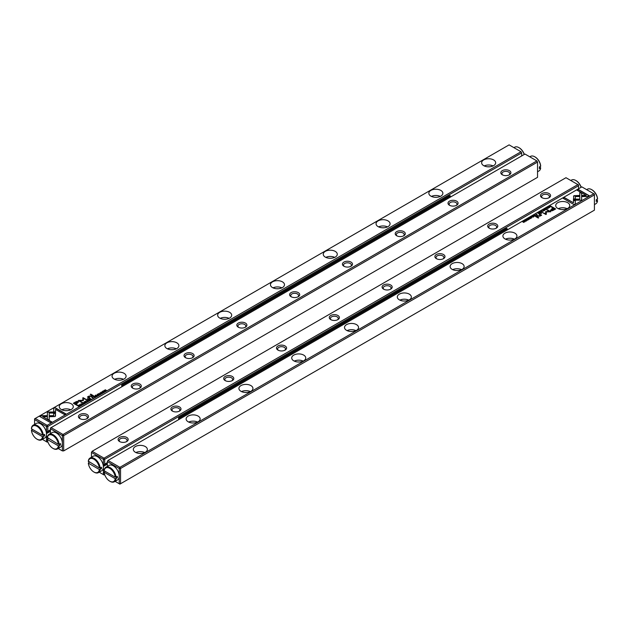 <?xml version="1.0" encoding="UTF-8"?>
<svg xmlns="http://www.w3.org/2000/svg" width="629" height="629" viewBox="0 0 629 629"><rect width="100%" height="100%" fill="white"/><g stroke="black" fill="none" stroke-linecap="round" stroke-linejoin="round"><path stroke-width="0.94" d="M58.214 448.516L62.365 450.907L62.365 435.638L50.462 428.766L50.462 428.003L51.122 427.618L63.026 434.49L536.883 160.914L524.979 154.042L51.122 427.618L50.462 428.766L50.462 433.554M185.492 357.673L185.492 357.673A5.048 2.917 180 0 1 185.492 353.553A5.048 2.917 180 0 1 192.639 353.553A5.048 2.917 180 0 1 192.639 357.673A5.048 2.917 180 0 1 185.492 357.673L185.492 357.673M79.899 418.639L79.899 418.639A5.048 2.917 180 0 1 79.899 414.511A5.048 2.917 180 0 1 87.038 414.511A5.048 2.917 180 0 1 87.038 418.639A5.048 2.917 180 0 1 79.899 418.639L79.899 418.639M502.28 174.776L502.28 174.776A5.048 2.917 180 0 1 502.28 170.656A5.048 2.917 180 0 1 509.419 170.656A5.048 2.917 180 0 1 509.419 174.776A5.048 2.917 180 0 1 502.28 174.776L502.28 174.776M343.89 266.224L343.89 266.224A5.048 2.917 180 0 1 343.89 262.104A5.048 2.917 180 0 1 351.029 262.104A5.048 2.917 180 0 1 351.029 266.224A5.048 2.917 180 0 1 343.89 266.224L343.89 266.224M396.687 235.741L396.687 235.741A5.048 2.917 180 0 1 396.687 231.621A5.048 2.917 180 0 1 403.826 231.621A5.048 2.917 180 0 1 403.826 235.741A5.048 2.917 180 0 1 396.687 235.741L396.687 235.741M238.289 327.19L238.289 327.19A5.048 2.917 180 0 1 238.289 323.07A5.048 2.917 180 0 1 245.436 323.07A5.048 2.917 180 0 1 245.436 327.19A5.048 2.917 180 0 1 238.289 327.19L238.289 327.19M449.483 205.258L449.483 205.258A5.048 2.917 180 0 1 449.483 201.138A5.048 2.917 180 0 1 456.623 201.138A5.048 2.917 180 0 1 456.623 205.258A5.048 2.917 180 0 1 449.483 205.258L449.483 205.258M291.093 296.707L291.093 296.707A5.048 2.917 180 0 1 291.093 292.587A5.048 2.917 180 0 1 298.232 292.587A5.048 2.917 180 0 1 298.232 296.707A5.048 2.917 180 0 1 291.093 296.707L291.093 296.707M132.695 388.156L132.695 388.156A5.048 2.917 180 0 1 132.695 384.036A5.048 2.917 180 0 1 139.842 384.036A5.048 2.917 180 0 1 139.842 388.156A5.048 2.917 180 0 1 132.695 388.156L132.695 388.156M63.686 435.638L63.686 450.907L537.543 177.331L537.543 162.054L63.686 435.638L62.365 435.638L63.026 434.49L63.686 435.638M86.598 418.867A3.931 2.264 0 0 0 87.4 417.491A3.931 2.264 0 0 0 83.468 415.226A3.931 2.264 0 0 0 79.545 417.491A3.931 2.264 0 0 0 80.347 418.867M139.394 388.384A3.931 2.264 0 0 0 140.196 387.008A3.931 2.264 0 0 0 136.265 384.744A3.931 2.264 0 0 0 132.342 387.008A3.931 2.264 0 0 0 133.144 388.384M192.191 357.901A3.931 2.264 0 0 0 192.993 356.525A3.931 2.264 0 0 0 189.07 354.261A3.931 2.264 0 0 0 185.138 356.525A3.931 2.264 0 0 0 185.94 357.901M244.988 327.418A3.931 2.264 0 0 0 245.79 326.042A3.931 2.264 0 0 0 241.866 323.778A3.931 2.264 0 0 0 237.935 326.042A3.931 2.264 0 0 0 238.737 327.418M297.784 296.935A3.931 2.264 0 0 0 298.586 295.559A3.931 2.264 0 0 0 294.663 293.295A3.931 2.264 0 0 0 290.732 295.559A3.931 2.264 0 0 0 291.534 296.935M350.581 266.452A3.931 2.264 0 0 0 351.383 265.084A3.931 2.264 0 0 0 347.46 262.812A3.931 2.264 0 0 0 343.528 265.084A3.931 2.264 0 0 0 344.338 266.452M403.378 235.969A3.931 2.264 0 0 0 404.188 234.601A3.931 2.264 0 0 0 400.256 232.329A3.931 2.264 0 0 0 396.325 234.601A3.931 2.264 0 0 0 397.135 235.969M456.182 205.486A3.931 2.264 0 0 0 456.984 204.118A3.931 2.264 0 0 0 453.053 201.846A3.931 2.264 0 0 0 449.13 204.118A3.931 2.264 0 0 0 449.932 205.486M508.979 175.004A3.931 2.264 0 0 0 509.781 173.635A3.931 2.264 0 0 0 505.85 171.363A3.931 2.264 0 0 0 501.926 173.635A3.931 2.264 0 0 0 502.728 175.004M63.686 450.907L62.365 450.907L63.686 450.907M536.883 160.914L537.543 162.054L536.883 160.914M87.667 401.381L86.881 400.288L87.352 401.318L85.591 401.035L87.667 401.381M55.564 412.011L47.372 412.011L47.387 419.048L49.211 420.109L49.196 413.064L55.541 413.064L55.564 412.011M47.372 413.064L47.372 412.207L55.556 412.207M39.682 416.429L50.627 422.751L51.916 422.004L42.788 416.736L46.955 416.736L46.955 415.683L40.979 415.683L39.682 416.429M55.132 416.516L55.486 413.308L53.662 413.308L53.669 415.667L49.612 415.675L49.612 416.728L55.132 416.516M83.995 403.441L84.137 403L82.886 403.37L82.737 402.819L83.508 402.646L82.619 402.725L82.674 403.496L83.979 403.535L84.137 403L83.979 403.535M83.916 403.126L83.822 403.637L82.886 403.559L82.737 402.819M92.274 397.182L91.755 397.473L93.092 398.251L92.699 397.795L93.123 397.111L92.274 397.182L93.123 397.3L92.927 397.858M80.937 405.265L79.403 404.604L80.937 405.265M96.426 396.325L97.204 395.688L96.465 396.113L96.009 395.853L96.701 395.452L95.443 395.523L96.009 395.02L95.089 395.547L96.426 396.325M84.105 402.183L84.404 401.695C83.971 402.481 84.428 402.741 85.78 402.489C86.212 401.711 85.756 401.451 84.404 401.695L84.082 402.088M93.902 396.239L93.375 396.537L94.712 397.308L94.554 396.702L95.757 396.71L93.902 396.239L95.757 396.899M94.782 396.608L94.743 396.152L93.54 396.64M100.483 393.526L101.245 393.565L101.395 393.007L99.901 393.172L100.703 392.669L99.697 393.298L101.206 393.133L100.483 393.526L101.08 393.668M101.206 393.133L101.08 393.652M101.245 393.754L101.395 393.196L99.901 393.361L100.011 392.858M53.693 408.339L53.693 411.791L55.517 411.791L55.517 409.393L64.638 414.66L65.935 413.921L54.982 407.6L53.693 408.536L54.982 407.6M61.32 409.51A7.013 4.049 180 0 1 59.26 406.649A7.013 4.049 180 0 1 66.273 402.599A7.013 4.049 180 0 1 73.294 406.649A7.013 4.049 180 0 1 68.962 410.391A7.013 4.049 180 0 1 61.32 409.51M114.116 379.028A7.013 4.049 180 0 1 112.056 376.166A7.013 4.049 180 0 1 119.078 372.116A7.013 4.049 180 0 1 126.091 376.166A7.013 4.049 180 0 1 121.759 379.908A7.013 4.049 180 0 1 114.116 379.028M166.913 348.545A7.013 4.049 180 0 1 164.861 345.683A7.013 4.049 180 0 1 171.874 341.633A7.013 4.049 180 0 1 178.888 345.683A7.013 4.049 180 0 1 174.555 349.425A7.013 4.049 180 0 1 166.913 348.545M219.71 318.07A7.013 4.049 180 0 1 217.658 315.2A7.013 4.049 180 0 1 224.671 311.151A7.013 4.049 180 0 1 231.684 315.2A7.013 4.049 180 0 1 227.352 318.942A7.013 4.049 180 0 1 219.71 318.07M272.506 287.587A7.013 4.049 180 0 1 270.454 284.717A7.013 4.049 180 0 1 277.468 280.668A7.013 4.049 180 0 1 284.481 284.717A7.013 4.049 180 0 1 280.149 288.459A7.013 4.049 180 0 1 272.506 287.587M325.303 257.104A7.013 4.049 180 0 1 323.251 254.234A7.013 4.049 180 0 1 330.264 250.185A7.013 4.049 180 0 1 337.278 254.234A7.013 4.049 180 0 1 332.953 257.976A7.013 4.049 180 0 1 325.303 257.104M378.1 226.621A7.013 4.049 180 0 1 376.048 223.751A7.013 4.049 180 0 1 383.061 219.702A7.013 4.049 180 0 1 390.074 223.751A7.013 4.049 180 0 1 385.75 227.494A7.013 4.049 180 0 1 378.1 226.621M430.904 196.138A7.013 4.049 180 0 1 428.844 193.276A7.013 4.049 180 0 1 435.858 189.227A7.013 4.049 180 0 1 442.871 193.276A7.013 4.049 180 0 1 438.547 197.011A7.013 4.049 180 0 1 430.904 196.138M483.701 165.655A7.013 4.049 180 0 1 481.641 162.793A7.013 4.049 180 0 1 488.662 158.744A7.013 4.049 180 0 1 495.676 162.793A7.013 4.049 180 0 1 491.343 166.528A7.013 4.049 180 0 1 483.701 165.655M50.462 429.788L46.491 432.084L46.491 426.47L34.587 419.598L34.587 418.835L35.248 418.458L47.151 425.33L521.009 151.746L509.105 144.874L35.248 418.458L34.587 419.598L34.587 424.386M75.417 402.057L73.341 403.26L76.919 405.328L77.43 405.029L75.857 404.117L77.438 403.205L78.208 401.561L76.88 401.396L75.417 402.057L76.88 401.593L78.641 402.183M78.656 402.088L78.208 401.75M99.995 394.265L98.462 393.605L99.995 394.265M77.957 405.438L77.548 405.681L78.877 406.452L79.734 405.776L78.601 405.202L77.957 405.611M83.382 400.476L83.398 398.33L86.598 399.706L83.075 397.67L82.706 400.248L78.232 400.461L81.754 402.497L82.163 402.261L79.372 400.649L83.287 400.587M98.651 394.815L97.542 394.91L97.401 394.359L98.163 394.179L97.275 394.265L97.338 395.036L98.635 395.075L98.792 394.54L98.635 395.075M98.478 395.177L97.542 395.098L97.401 394.359M98.572 394.666L98.478 395.146M89.609 398.715L89.09 399.014L90.427 399.785L90.269 399.179L91.472 399.179L89.609 398.715L91.472 399.376M90.497 399.077L90.45 398.629L89.255 399.108M102.338 391.655L102.637 391.167C102.205 391.953 102.669 392.213 104.021 391.961C104.453 391.183 103.989 390.923 102.637 391.167L102.315 391.56M102.645 392.732L101.112 392.071L102.645 392.732M88.799 400.728L89.577 400.091L88.838 400.516L88.382 400.256L89.074 399.855L87.816 399.934L88.382 399.423L87.462 399.958L88.799 400.728M105.342 391.175L104.39 390.412L106.505 390.507L105.169 389.728L106.081 390.467L104.005 390.405L105.342 391.175L104.39 390.412M93.029 396.018L93.509 395.743L90.749 394.147L90.269 394.422L93.029 396.018M81.424 404.526L82.187 404.565L82.344 404.007L80.842 404.172L81.668 403.676L80.646 404.305L82.155 404.14L81.424 404.526L82.022 404.667M82.155 404.14L82.022 404.651M82.187 404.761L82.344 404.203L80.842 404.368L80.952 403.857M87.722 399.085L88.28 398.762L87.863 398.527L87.305 398.849L87.722 399.085M89.114 396.49L88.815 397.418L89.114 396.301L92.062 396.577L90.922 395.924L88.972 396.089L87.415 397.033L89.389 398.126L89.876 397.843L88.587 396.907L89.711 397.937M88.264 396.907L88.972 396.278L90.922 396.113L91.897 396.679M521.669 155.945L521.669 152.894L47.812 426.47L47.812 431.313M47.812 441.731L46.491 441.747L46.491 436.141L47.458 436.691M47.812 438.232L47.812 438.735M42.34 439.349L47.151 442.124L47.812 441.747M46.475 433.617L50.462 431.313M65.581 410.682A3.931 2.264 180 0 1 66.973 410.682M61.831 409.778A7.013 4.049 180 0 1 70.723 409.778M118.378 380.199A3.931 2.264 180 0 1 119.769 380.199M114.627 379.295A7.013 4.049 180 0 1 123.52 379.295M171.174 349.716A3.931 2.264 180 0 1 172.566 349.716M167.424 348.812A7.013 4.049 180 0 1 176.324 348.812M223.971 319.233A3.931 2.264 180 0 1 225.363 319.233M220.221 318.337A7.013 4.049 180 0 1 229.121 318.337M276.776 288.75A3.931 2.264 180 0 1 278.16 288.75M273.017 287.854A7.013 4.049 180 0 1 281.918 287.854M329.572 258.267A3.931 2.264 180 0 1 330.964 258.267M325.814 257.371A7.013 4.049 180 0 1 334.714 257.371M382.369 227.784A3.931 2.264 180 0 1 383.761 227.784M378.611 226.888A7.013 4.049 180 0 1 387.511 226.888M435.166 197.302A3.931 2.264 180 0 1 436.557 197.302M431.415 196.405A7.013 4.049 180 0 1 440.308 196.405M487.962 166.819A3.931 2.264 180 0 1 489.354 166.819M484.212 165.922A7.013 4.049 180 0 1 493.105 165.922M46.491 426.47L47.812 426.47L47.151 425.33L46.491 426.47M521.009 151.746L521.669 152.894L521.009 151.746M53.693 411.791L53.693 408.536M55.517 409.589L55.517 411.791M54.982 407.789L65.77 414.016M73.507 403.354L75.417 402.253M75.857 404.117L77.265 405.123M77.823 402.363L77.587 401.962L75.787 402.324L74.269 403.205L75.441 403.881L77.587 401.962M77.587 402.151L75.441 404.07L74.269 403.205M98.627 393.699L99.83 394.359M94.146 396.946L94.547 396.286L93.745 396.718L94.743 397.292M94.436 396.781L94.547 396.286M93.745 396.522L94.146 396.757M77.713 405.776L78.916 406.248L79.223 405.508L77.886 405.65L78.916 406.436M78.601 405.398L79.427 405.579M79.238 406.255L79.223 405.508M82.666 398.094L86.432 399.8M78.397 400.563L82.706 400.248M79.372 400.649L81.998 402.356M98.792 394.729L98.635 395.264M98.163 394.375L97.283 394.454M85.355 401.734L86.087 402.198M84.821 402.646L84.372 402.135M85.623 402.568L84.545 401.782L85.835 402.34M84.545 401.782L84.341 402.23M96.009 395.853L96.465 396.113M95.254 395.649L96.009 395.861M79.569 404.706L80.771 405.359M89.853 399.423L90.254 398.762L89.452 399.187L90.458 399.769M90.144 399.258L90.254 398.762M89.452 398.998L89.853 399.234M91.92 397.575L92.919 397.237L92.109 397.449L92.534 397.701M92.534 397.89L93.123 398.228M92.825 397.725L92.919 397.237M84.137 403.189L83.979 403.724M82.619 402.922L83.508 402.835M53.662 413.497L55.486 413.497L55.494 416.028M49.612 416.728L49.612 415.863L53.669 415.667M39.847 416.524L40.979 415.683M42.788 416.736L51.751 422.106M40.979 415.871L46.955 415.871L46.955 416.736M49.196 413.261L49.211 420.101M86.771 400.547L87.565 401.436M103.588 391.207L104.32 391.67M103.062 392.119L102.606 391.608M103.864 392.04L102.786 391.254L104.068 391.812M102.786 391.254L102.574 391.702M101.277 392.166L102.48 392.826M88.382 400.256L88.838 400.516M87.628 400.052L88.382 400.264M105.169 389.728L106.34 390.601M90.434 394.517L93.344 395.838M87.47 398.943L88.115 398.865M87.604 397.119L88.264 397.127M104.681 471.066L104.681 471.569M99.217 472.182L103.36 474.581L104.689 474.573L104.021 474.958L103.36 474.581L103.36 468.975L104.328 469.525M578.538 188.779L578.538 185.728L577.878 184.58L565.974 177.708L92.117 451.292L104.021 458.164L577.878 184.58L578.538 184.965L578.538 185.728L104.681 459.304L104.681 464.147L103.156 465.035M443.508 254.525A5.048 2.917 180 0 1 443.508 258.653A5.048 2.917 180 0 1 436.361 258.653A5.048 2.917 180 0 1 436.361 254.525A5.048 2.917 180 0 1 443.508 254.525M549.101 193.559A5.048 2.917 180 0 1 549.101 197.687A5.048 2.917 180 0 1 541.962 197.687A5.048 2.917 180 0 1 541.962 193.559A5.048 2.917 180 0 1 549.101 193.559M126.72 437.422A5.048 2.917 180 0 1 126.72 441.542A5.048 2.917 180 0 1 119.581 441.542A5.048 2.917 180 0 1 119.581 437.422A5.048 2.917 180 0 1 126.72 437.422M285.11 345.974A5.048 2.917 180 0 1 285.11 350.101A5.048 2.917 180 0 1 277.971 350.101A5.048 2.917 180 0 1 277.971 345.974A5.048 2.917 180 0 1 285.11 345.974M232.313 376.457A5.048 2.917 180 0 1 232.313 380.584A5.048 2.917 180 0 1 225.174 380.584A5.048 2.917 180 0 1 225.174 376.457A5.048 2.917 180 0 1 232.313 376.457M390.711 285.008A5.048 2.917 180 0 1 390.711 289.136A5.048 2.917 180 0 1 383.564 289.136A5.048 2.917 180 0 1 383.564 285.008A5.048 2.917 180 0 1 390.711 285.008M179.517 406.939A5.048 2.917 180 0 1 179.517 411.067A5.048 2.917 180 0 1 172.377 411.067A5.048 2.917 180 0 1 172.377 406.939A5.048 2.917 180 0 1 179.517 406.939M337.907 315.491A5.048 2.917 180 0 1 337.907 319.618A5.048 2.917 180 0 1 330.768 319.618A5.048 2.917 180 0 1 330.768 315.491A5.048 2.917 180 0 1 337.907 315.491M496.305 224.042A5.048 2.917 180 0 1 496.305 228.17A5.048 2.917 180 0 1 489.158 228.17A5.048 2.917 180 0 1 489.158 224.042A5.048 2.917 180 0 1 496.305 224.042M107.331 462.622L104.681 464.147M103.36 464.917L103.36 459.304L91.457 452.432L91.457 457.228M103.345 466.451L107.331 464.147M548.653 197.915A3.931 2.264 0 0 0 549.455 196.539A3.931 2.264 0 0 0 548.307 194.935A3.931 2.264 0 0 0 544.03 194.447A3.931 2.264 0 0 0 541.6 196.539A3.931 2.264 0 0 0 542.402 197.915M495.856 228.398A3.931 2.264 0 0 0 496.658 227.022A3.931 2.264 0 0 0 495.51 225.418A3.931 2.264 0 0 0 491.225 224.93A3.931 2.264 0 0 0 488.804 227.022A3.931 2.264 0 0 0 489.606 228.398M443.06 258.881A3.931 2.264 0 0 0 443.862 257.505A3.931 2.264 0 0 0 442.714 255.901A3.931 2.264 0 0 0 438.429 255.413A3.931 2.264 0 0 0 436.007 257.505A3.931 2.264 0 0 0 436.809 258.881M390.263 289.364A3.931 2.264 0 0 0 391.065 287.988A3.931 2.264 0 0 0 389.917 286.384A3.931 2.264 0 0 0 385.632 285.896A3.931 2.264 0 0 0 383.21 287.988A3.931 2.264 0 0 0 384.012 289.364M337.466 319.846A3.931 2.264 0 0 0 338.268 318.471A3.931 2.264 0 0 0 337.113 316.867A3.931 2.264 0 0 0 332.835 316.379A3.931 2.264 0 0 0 330.414 318.471A3.931 2.264 0 0 0 331.216 319.846M284.662 350.329A3.931 2.264 0 0 0 285.472 348.953A3.931 2.264 0 0 0 284.316 347.35A3.931 2.264 0 0 0 280.039 346.854A3.931 2.264 0 0 0 277.617 348.953A3.931 2.264 0 0 0 278.419 350.329M231.865 380.812A3.931 2.264 0 0 0 232.675 379.436A3.931 2.264 0 0 0 231.519 377.832A3.931 2.264 0 0 0 227.242 377.337A3.931 2.264 0 0 0 224.812 379.436A3.931 2.264 0 0 0 225.622 380.812M179.068 411.295A3.931 2.264 0 0 0 179.87 409.919A3.931 2.264 0 0 0 178.722 408.315A3.931 2.264 0 0 0 174.445 407.82A3.931 2.264 0 0 0 172.016 409.919A3.931 2.264 0 0 0 172.818 411.295M126.272 441.778A3.931 2.264 0 0 0 127.074 440.402A3.931 2.264 0 0 0 125.926 438.798A3.931 2.264 0 0 0 121.649 438.303A3.931 2.264 0 0 0 119.219 440.402A3.931 2.264 0 0 0 120.021 441.778M104.681 459.304L104.021 458.164L103.36 459.304L104.681 459.304M92.117 451.292L91.457 452.432L92.117 451.292M541.333 210.817L542.119 211.91L541.648 210.88L543.409 211.163L541.333 210.817M573.436 200.187L581.628 200.187L581.613 193.15L579.789 192.097L579.804 199.134L573.459 199.134L573.436 200.187L573.459 199.134M581.628 199.134L581.628 200.187M589.318 195.768L578.373 189.447L577.084 190.194L586.212 195.47L582.045 195.47L582.045 196.523L588.021 196.523L589.318 195.768M573.868 195.69L573.514 198.898L575.338 198.898L575.331 196.539L579.388 196.531L579.388 195.477L573.868 195.69M544.863 209.198L546.114 208.828L546.263 209.378L545.492 209.559L546.381 209.473L546.326 208.702L545.076 208.828M546.114 208.828L546.263 209.536M536.726 215.024L537.245 214.725L535.711 214.064L536.301 214.403L535.877 215.087L536.726 215.024M548.063 206.933L549.597 207.594L548.063 206.933M532.574 215.881L531.639 216.423L532.535 216.085L532.991 216.345L532.456 216.84L533.557 216.675L532.991 217.178L533.911 216.651L532.574 215.881L533.746 216.746M544.628 210.259L544.58 210.511C545.029 209.724 544.572 209.457 543.22 209.709C542.788 210.487 543.244 210.754 544.596 210.503L544.918 210.117M535.098 215.959L535.625 215.661L534.288 214.89L534.446 215.495L533.243 215.495L535.098 215.959M528.517 218.672L527.755 218.633L527.605 219.191L529.099 219.026L528.274 219.521L529.115 219.442L529.303 218.9L527.794 219.065L528.517 218.672M528.439 219.159L527.794 219.254L527.92 218.719M529.099 219.026L528.989 219.537M575.307 203.859L575.307 200.407L573.483 200.407L573.483 202.805L564.362 197.537L563.065 198.284L574.018 204.606L575.307 203.859L575.307 200.596L573.483 200.596M567.68 202.687A7.013 4.049 180 0 1 569.74 205.549A7.013 4.049 180 0 1 562.727 209.599A7.013 4.049 180 0 1 555.706 205.549A7.013 4.049 180 0 1 560.038 201.807A7.013 4.049 180 0 1 567.68 202.687M514.884 233.17A7.013 4.049 180 0 1 516.944 236.032A7.013 4.049 180 0 1 509.922 240.081A7.013 4.049 180 0 1 502.909 236.032A7.013 4.049 180 0 1 507.241 232.29A7.013 4.049 180 0 1 514.884 233.17M462.087 263.653A7.013 4.049 180 0 1 464.139 266.515A7.013 4.049 180 0 1 457.126 270.564A7.013 4.049 180 0 1 450.112 266.515A7.013 4.049 180 0 1 454.445 262.773A7.013 4.049 180 0 1 462.087 263.653M409.29 294.136A7.013 4.049 180 0 1 411.342 296.998A7.013 4.049 180 0 1 404.329 301.047A7.013 4.049 180 0 1 397.316 296.998A7.013 4.049 180 0 1 401.648 293.256A7.013 4.049 180 0 1 409.29 294.136M356.494 324.619A7.013 4.049 180 0 1 358.546 327.481A7.013 4.049 180 0 1 351.532 331.53A7.013 4.049 180 0 1 344.519 327.481A7.013 4.049 180 0 1 348.851 323.738A7.013 4.049 180 0 1 356.494 324.619M303.697 355.102A7.013 4.049 180 0 1 305.749 357.964A7.013 4.049 180 0 1 298.736 362.013A7.013 4.049 180 0 1 291.722 357.964A7.013 4.049 180 0 1 296.047 354.221A7.013 4.049 180 0 1 303.697 355.102M250.9 385.585A7.013 4.049 180 0 1 252.952 388.447A7.013 4.049 180 0 1 245.939 392.496A7.013 4.049 180 0 1 238.926 388.447A7.013 4.049 180 0 1 243.25 384.704A7.013 4.049 180 0 1 250.9 385.585M198.096 416.068A7.013 4.049 180 0 1 200.156 418.93A7.013 4.049 180 0 1 193.142 422.979A7.013 4.049 180 0 1 186.129 418.93A7.013 4.049 180 0 1 190.453 415.187A7.013 4.049 180 0 1 198.096 416.068M145.299 446.551A7.013 4.049 180 0 1 147.359 449.413A7.013 4.049 180 0 1 140.338 453.462A7.013 4.049 180 0 1 133.324 449.413A7.013 4.049 180 0 1 137.657 445.67A7.013 4.049 180 0 1 145.299 446.551M593.752 193.748L581.849 186.876L107.991 460.452L119.895 467.323L593.752 193.748L594.413 194.125L594.413 194.888L120.556 468.471L120.556 483.74L594.413 210.165L594.413 194.888L593.752 193.748M553.583 210.141L555.659 208.946L552.081 206.878L551.57 207.169L553.143 208.081L551.562 208.993L550.792 210.636L552.12 210.801L553.583 210.141M550.344 210.117L550.792 210.636M529.005 217.941L530.538 218.593L529.005 217.941M551.043 206.76L551.452 206.516L550.123 205.746L549.266 206.422L551.043 206.76M542.568 212.594L545.602 214.064L545.618 211.784L545.602 213.868L542.402 212.5L545.925 214.528L546.294 211.957L550.768 211.737L547.246 209.701L546.837 209.937L549.628 211.548L545.713 211.611M530.208 217.665L531.458 217.288L531.599 217.846L530.837 218.019L531.725 217.933L531.662 217.17L530.42 217.288M531.458 217.288L531.599 217.996M539.391 213.483L539.91 213.184L538.573 212.413L538.982 212.877L537.528 213.019L539.391 213.483M526.363 221.031C526.795 220.252 526.331 219.985 524.979 220.236C524.547 221.015 525.011 221.282 526.363 221.031L526.685 220.645M526.355 219.474L527.888 220.126L526.355 219.474M540.201 211.478L539.265 212.012L540.162 211.682L540.618 211.942L540.083 212.437L541.184 212.272L540.618 212.775L541.538 212.248L540.201 211.478L541.372 212.343M523.658 221.023L524.61 221.785L522.495 221.699L523.831 222.469L522.919 221.738L524.995 221.801L523.658 221.023L524.83 221.895M535.971 216.179L535.491 216.455L538.251 218.051L538.731 217.776L535.971 216.179L538.566 217.87M547.576 207.672L546.813 207.633L546.656 208.191L548.158 208.026L547.332 208.521L548.173 208.435L548.354 207.9L546.845 208.065L547.576 207.672M547.497 207.971L546.845 208.254L546.978 207.719M548.158 208.026L548.048 208.506M541.278 213.113L540.72 213.435L541.53 213.451M540.185 214.969L539.886 215.896L536.938 215.621L538.078 216.282L540.028 216.117L541.585 215.165L539.611 214.072L539.124 214.355L540.397 215.393M115.083 481.35L119.235 483.74L119.235 468.471L107.331 461.6L107.331 466.388M562.027 209.583A3.931 2.264 180 0 1 563.419 209.583M558.277 208.679A7.013 4.049 180 0 1 567.169 208.679M509.231 240.066A3.931 2.264 180 0 1 510.622 240.066M505.48 239.162A7.013 4.049 180 0 1 514.373 239.162M456.434 270.549A3.931 2.264 180 0 1 457.826 270.549M452.676 269.644A7.013 4.049 180 0 1 461.576 269.644M403.637 301.032A3.931 2.264 180 0 1 405.029 301.032M399.879 300.127A7.013 4.049 180 0 1 408.779 300.127M350.84 331.507A3.931 2.264 180 0 1 352.224 331.507M347.082 330.61A7.013 4.049 180 0 1 355.983 330.61M298.036 361.989A3.931 2.264 180 0 1 299.428 361.989M294.286 361.093A7.013 4.049 180 0 1 303.186 361.093M245.239 392.472A3.931 2.264 180 0 1 246.631 392.472M241.489 391.576A7.013 4.049 180 0 1 250.389 391.576M192.443 422.955A3.931 2.264 180 0 1 193.834 422.955M188.692 422.059A7.013 4.049 180 0 1 197.585 422.059M139.646 453.438A3.931 2.264 180 0 1 141.038 453.438M135.895 452.542A7.013 4.049 180 0 1 144.788 452.542M119.895 484.126L120.556 483.74L119.235 483.74L119.895 484.126M120.556 468.471L119.895 467.323L119.235 468.471L120.556 468.471M107.991 460.452L107.331 461.6L107.991 460.452M563.23 198.379L564.362 197.726L573.483 202.805M528.714 218.727L527.817 218.79M528.871 218.837L529.303 219.089M551.735 207.271L555.493 209.04M550.792 210.825L551.562 209.19L553.143 208.081M554.731 209.001L553.559 208.317L551.413 210.235L554.731 209.19L553.213 210.062L551.413 210.432L551.177 210.031M529.209 218.011L530.373 218.688M534.257 215.102L535.46 215.755M533.447 215.566L534.501 215.653M534.964 215.841L534.453 216.101L535.255 215.676L534.564 215.613M551.114 206.721L550.084 205.958L551.287 206.619M549.266 206.619L549.652 206.021M549.935 206.965L549.762 206.328L549.777 206.886L551.114 206.548M549.762 206.139L549.777 206.697L550.084 205.958M545.618 211.973L549.628 211.548M546.294 211.957L546.334 214.3M547.002 210.039L550.603 211.831M530.208 217.854L530.365 217.319M531.599 218.035L531.458 217.485L531.599 218.035L531.049 217.901M531.23 217.186L531.662 217.359M544.179 209.748L544.895 210.212M543.645 210.66L543.197 210.149M543.377 209.795L544.455 210.416L543.377 209.795L543.165 210.243M548.26 207.012L549.431 207.688M538.542 212.626L539.745 213.278M537.74 212.893L538.794 213.176M539.257 213.373L538.746 213.624L539.548 213.2L538.856 213.137M535.877 214.159L537.08 214.819M536.608 215.102L536.081 214.969L536.891 214.748L536.175 214.67M544.863 209.386L545.021 208.859M546.263 209.575L546.114 209.017L546.263 209.575L545.705 209.433M545.886 208.718L546.326 208.899M573.506 196.374L574.709 195.674L579.388 195.666M575.331 196.539L575.338 198.898M577.249 190.288L578.373 189.636L589.153 195.863M582.045 196.523L582.045 195.658L586.212 195.47M581.628 199.322L581.613 193.15M579.789 192.285L581.613 193.339M573.459 199.322L579.804 199.134M541.648 210.88L542.229 211.847M525.938 220.276L526.662 220.74M525.412 221.188L524.956 220.677M525.136 220.323L526.214 220.944L525.136 220.323L524.932 220.771M526.552 219.545L527.723 220.221M522.919 221.738L523.847 222.462M547.765 207.727L546.868 207.79M547.93 208.026L548.354 208.089M540.885 213.53L541.278 213.302M539.289 214.45L541.585 215.354M537.103 215.716L539.886 216.085L540.185 215.165M122.396 386.465L122.396 385.325L450.395 195.949L449.735 195.572L121.735 384.94L121.735 386.851M450.395 195.949L450.395 197.097M122.396 385.325L121.735 384.94M179.265 419.299L179.265 418.159L507.265 228.791L506.604 228.406L178.605 417.774L178.605 419.685M179.265 418.159L178.605 417.774M507.265 228.791L507.265 229.931M105.122 471.318L104.194 472.308L115.225 478.677L117.348 477.914A8.421 4.859 -120 0 0 117.348 476.389L115.225 477.152A7.855 4.537 -120 0 0 109.713 468.314A7.855 4.537 -120 0 0 104.194 470.783L115.225 477.152M104.194 472.308A7.855 4.537 -120 0 0 109.713 481.146A7.855 4.537 -120 0 0 115.225 478.677M104.194 470.783L104.194 470.327A8.421 4.859 60 0 1 105.9 467.213A8.421 4.859 60 0 1 112.072 469.155A8.421 4.859 60 0 1 116.019 477.152L117.348 477.914M116.019 478.685A8.421 4.859 60 0 1 114.313 481.79L117.489 479.958A8.421 4.859 -120 0 0 119.195 475.32A8.421 4.859 -120 0 0 115.249 467.323A8.421 4.859 -120 0 0 109.076 465.381L105.9 467.213M114.313 481.79A8.421 4.859 60 0 1 110.106 481.374A8.421 4.859 60 0 1 109.902 481.256M58.355 444.318L47.324 437.493A8.421 4.859 60 0 1 49.031 434.38A8.421 4.859 60 0 1 55.203 436.322A8.421 4.859 60 0 1 59.15 444.318L58.355 444.318A7.855 4.537 -120 0 0 52.836 435.48A7.855 4.537 -120 0 0 47.324 437.949M60.47 443.555L59.15 444.318L60.47 445.08A8.421 4.859 -120 0 0 60.47 443.555M58.355 445.843L47.324 439.474A7.855 4.537 -120 0 0 52.836 448.312A7.855 4.537 -120 0 0 58.355 445.843L60.47 445.08M59.15 445.843A8.421 4.859 60 0 1 57.443 448.957A8.421 4.859 60 0 1 53.237 448.54A8.421 4.859 60 0 1 53.033 448.422M48.244 438.484L47.324 439.474M57.443 448.957L60.62 447.125A8.421 4.859 -120 0 0 62.365 443.272A8.421 4.859 -120 0 0 58.686 434.804A8.421 4.859 -120 0 0 52.199 432.548L49.031 434.38M32.378 429.316L31.45 430.315L42.481 436.683L44.604 435.921A8.421 4.859 -120 0 0 44.604 434.395L42.481 435.158A7.855 4.537 -120 0 0 36.969 426.32A7.855 4.537 -120 0 0 31.45 428.789L42.481 435.158M31.45 430.315A7.855 4.537 -120 0 0 36.969 439.152A7.855 4.537 -120 0 0 42.481 436.683M31.45 428.789L31.45 428.325A8.421 4.859 60 0 1 33.156 425.22A8.421 4.859 60 0 1 39.336 427.154A8.421 4.859 60 0 1 43.283 435.158L44.604 435.921M43.283 436.683A8.421 4.859 60 0 1 41.577 439.797L44.745 437.965A8.421 4.859 -120 0 0 46.452 433.326A8.421 4.859 -120 0 0 42.505 425.322A8.421 4.859 -120 0 0 36.333 423.38L33.156 425.22M41.577 439.797A8.421 4.859 60 0 1 37.363 439.38A8.421 4.859 60 0 1 37.166 439.254M99.358 467.992L88.319 461.159A8.421 4.859 60 0 1 90.026 458.054A8.421 4.859 60 0 1 96.206 459.988A8.421 4.859 60 0 1 100.153 467.992L99.358 467.992A7.855 4.537 -120 0 0 93.839 459.154A7.855 4.537 -120 0 0 88.327 461.623M101.473 467.229L100.153 467.992L101.473 468.754A8.421 4.859 -120 0 0 101.473 467.229M99.358 469.517L88.327 463.148A7.855 4.537 -120 0 0 93.839 471.986A7.855 4.537 -120 0 0 99.358 469.517L101.473 468.754M100.153 469.517A8.421 4.859 60 0 1 98.446 472.631A8.421 4.859 60 0 1 94.24 472.214A8.421 4.859 60 0 1 94.035 472.088M89.247 462.15L88.327 463.148M98.446 472.631L101.615 470.799A8.421 4.859 -120 0 0 103.36 466.946A8.421 4.859 -120 0 0 99.689 458.47A8.421 4.859 -120 0 0 93.202 456.214L90.026 458.054M575.967 180.578A7.855 4.537 60 0 1 576.164 180.688A7.855 4.537 60 0 1 581.18 187.261M581.078 187.316A8.421 4.859 -120 0 0 575.763 180.46A8.421 4.859 -120 0 0 571.557 180.043L570.786 180.484M591.834 189.746A7.855 4.537 60 0 1 592.031 189.848A7.855 4.537 60 0 1 597.55 198.685L596.229 199.912A8.421 4.859 60 0 1 596.229 201.437L597.55 200.675L596.622 199.684M597.55 199.149A8.421 4.859 -120 0 0 591.637 189.62A8.421 4.859 -120 0 0 587.423 189.203L586.66 189.651M594.413 204.614L595.844 203.78A8.421 4.859 -120 0 0 597.55 200.675M534.964 156.912A7.855 4.537 60 0 1 535.161 157.014A7.855 4.537 60 0 1 540.673 165.852L539.36 167.078A8.421 4.859 60 0 1 539.36 168.603L540.681 167.841L539.753 166.85M537.543 171.772L538.974 170.946A8.421 4.859 -120 0 0 540.681 167.841M540.681 166.315A8.421 4.859 -120 0 0 534.76 156.786A8.421 4.859 -120 0 0 530.554 156.369L529.783 156.818M524.209 154.482A8.421 4.859 -120 0 0 518.894 147.626A8.421 4.859 -120 0 0 514.687 147.21L513.917 147.65M519.098 147.744A7.855 4.537 60 0 1 519.287 147.854A7.855 4.537 60 0 1 524.311 154.427M50.462 430.747L46.428 433.074M107.331 463.581L103.298 465.908M109.713 481.146L110.106 481.374M52.836 448.312L53.237 448.54M36.969 439.152L37.363 439.38M93.839 471.986L94.24 472.214M576.164 180.688L575.763 180.46M592.031 189.848L591.637 189.62M535.161 157.014L534.76 156.786M519.287 147.854L518.894 147.626"/></g></svg>
